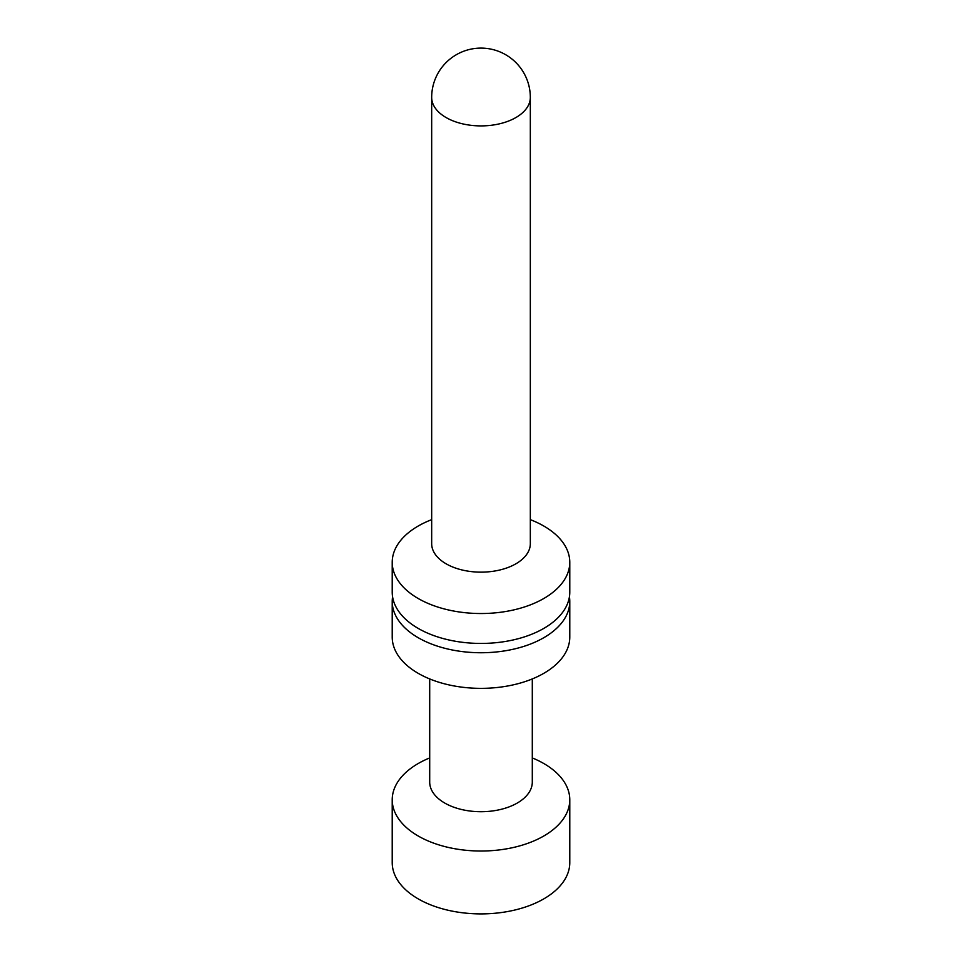 <?xml version="1.0" encoding="UTF-8"?>
<svg xmlns="http://www.w3.org/2000/svg" width="962" height="962" viewBox="0 0 962 962"><rect width="100%" height="100%" fill="white"/><g stroke="black" fill="none" stroke-linecap="round" stroke-linejoin="round"><path stroke-width="1.44" d="M569.781 799.759L569.781 862.637A88.781 51.263 180 0 1 481 913.9A88.781 51.263 180 0 1 392.219 862.637L392.219 799.759A88.781 51.263 -0 0 0 481 851.021A88.781 51.263 -0 0 0 569.781 799.759A88.781 51.263 -0 0 0 543.783 763.515A88.781 51.263 -0 0 0 532.299 757.924M429.701 757.924A88.781 51.263 -0 0 0 392.219 799.759M530.327 97.427L530.327 543.662A49.327 28.475 180 0 1 481 572.149A49.327 28.475 180 0 1 431.673 543.662L431.673 97.427A49.327 28.475 180 0 0 481 125.902A49.327 28.475 180 0 0 530.327 97.427A49.327 49.327 0 0 0 505.663 54.714A49.327 49.327 0 0 0 431.673 97.427M431.673 519.648A88.781 51.263 -0 0 0 392.219 562.265A88.781 51.263 -0 0 0 481 613.528A88.781 51.263 -0 0 0 569.781 562.265A88.781 51.263 -0 0 0 543.783 526.022A88.781 51.263 -0 0 0 530.327 519.648M392.219 562.265L392.219 592.183A88.781 51.263 -0 0 0 481 643.434A88.781 51.263 -0 0 0 569.781 592.183L569.781 562.265M569.42 596.825A88.781 51.263 180 0 1 569.781 601.478A88.781 51.263 180 0 1 481 652.741A88.781 51.263 180 0 1 392.219 601.478A88.781 51.263 180 0 1 392.58 596.825M569.781 601.478L569.781 637.109A88.781 51.263 180 0 1 481 688.359A88.781 51.263 180 0 1 392.219 637.109L392.219 601.478M532.299 678.944L532.299 782.094A51.299 29.618 180 0 1 481 811.712A51.299 29.618 180 0 1 429.701 782.094L429.701 678.944"/></g></svg>
